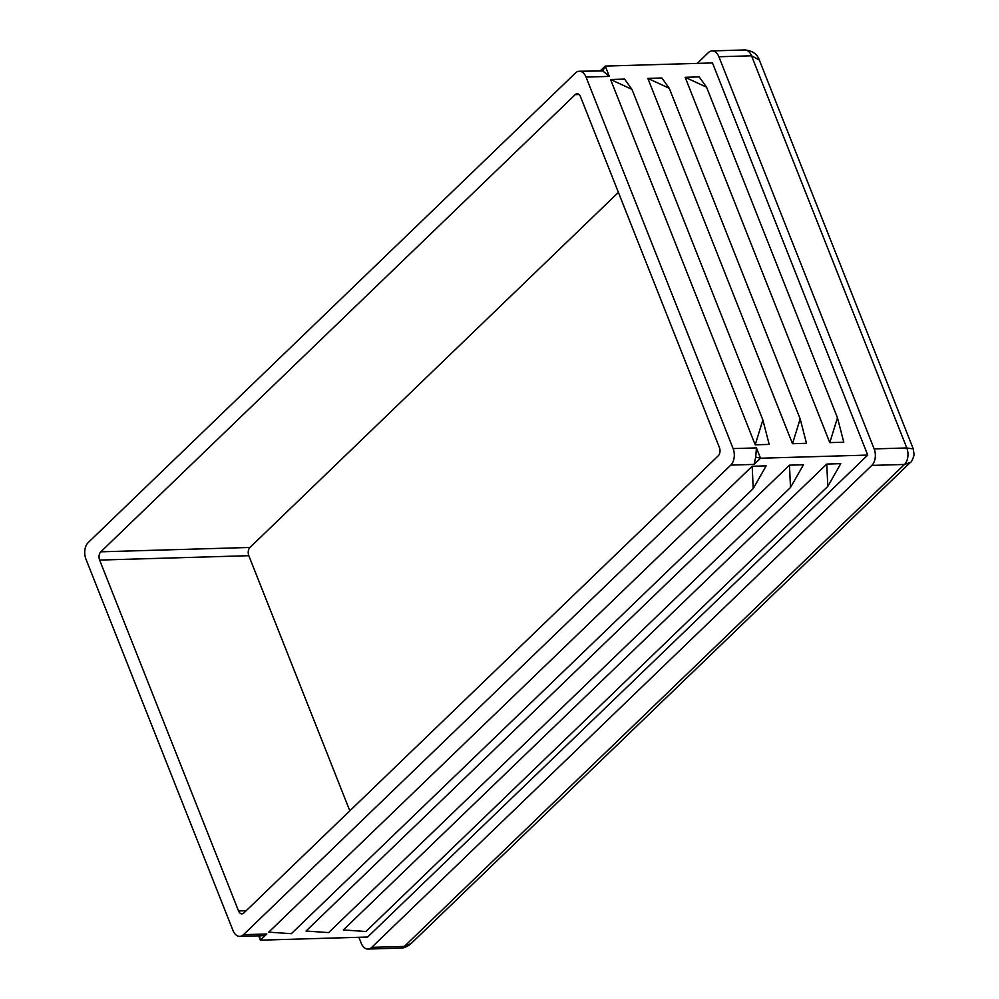 <?xml version="1.0" encoding="UTF-8"?>
<svg xmlns="http://www.w3.org/2000/svg" width="999" height="999" viewBox="0 0 999 999"><rect width="100%" height="100%" fill="white"/><g stroke="black" fill="none" stroke-linecap="round" stroke-linejoin="round"><path stroke-width="1.5" d="M259.44 935.801L260.402 940.171L266.82 933.99L262.3 935.726L239.772 936.375A12.025 7.592 -91.7 0 0 243.506 934.677L730.793 465.097A12.025 7.592 -91.7 0 0 734.128 457.704A12.025 7.592 -91.7 0 0 733.116 448.588L586.026 77.085A12.025 7.592 -91.7 0 0 581.256 71.591A12.025 7.592 -91.7 0 0 579.258 71.229A12.025 7.592 -91.7 0 0 575.524 72.939L88.249 542.519A12.025 7.592 -91.7 0 0 84.903 549.912A12.025 7.592 -91.7 0 0 85.914 559.015L233.017 930.531A12.025 7.592 -91.7 0 0 237.774 936.026A12.025 7.592 -91.7 0 0 239.772 936.375M258.691 935.826L260.402 940.171L367.644 937.025L867.744 455.082L712.487 62.937L605.244 66.084L600.549 70.604M733.116 448.588L756.43 447.914L760.514 458.229L754.108 464.41L730.793 465.097M756.43 447.914L755.706 457.067L760.514 458.229L867.744 455.082M755.207 444.817L769.193 444.405L762.874 419.98L755.207 444.817L610.564 79.495L624.55 79.083L631.967 89.361L610.564 79.495M762.874 419.98L631.967 89.361M792.507 443.718L806.493 443.306L800.174 418.893L792.507 443.718L647.864 78.397L661.85 77.984L669.268 88.274L647.864 78.397M800.174 418.893L669.268 88.274M829.794 442.632L843.78 442.22L837.474 417.794L829.794 442.632L685.152 77.31L699.15 76.898L706.568 87.175L685.152 77.31M837.474 417.794L706.568 87.175M753.209 488.598L291.321 933.69L268.743 932.142L752.185 466.258L753.209 488.598L766.171 465.859L752.185 466.258M755.706 457.067L754.108 464.41M790.496 487.5L328.621 932.604L306.044 931.043L789.472 465.172L790.496 487.5L803.458 464.76L789.472 465.172M827.796 486.413L365.921 931.505L343.344 929.944L826.772 464.073L827.796 486.413L840.758 463.661L826.772 464.073M579.258 71.229L602.834 70.966L605.244 66.084L609.34 76.399L586.026 77.085M602.834 70.966L609.34 76.399M579.02 94.493L575.249 94.605L100.787 551.823L249.975 547.452L618.393 192.407M349.825 810.826L248.813 555.694L99.625 560.077L238.536 910.951L246.166 910.726M238.536 910.951A6.019 3.796 88.3 0 0 240.921 913.685A6.019 3.796 88.3 0 0 241.92 913.873A6.019 3.796 88.3 0 0 243.793 913.011L718.256 455.794A6.019 3.796 88.3 0 0 719.917 452.097A6.019 3.796 88.3 0 0 719.417 447.54L580.494 96.666A6.019 3.796 88.3 0 0 578.109 93.931A6.019 3.796 88.3 0 0 577.11 93.744A6.019 3.796 88.3 0 0 575.249 94.605M99.625 560.077A6.019 3.796 88.3 0 1 99.113 555.519A6.019 3.796 88.3 0 1 100.787 551.823M249.975 547.452A6.019 3.796 -91.7 0 0 248.813 555.694M358.878 937.287L361.226 943.206A12.025 7.592 -91.7 0 0 367.994 949.05A12.025 7.592 -91.7 0 0 371.728 947.339L404.358 946.39L411.226 943.443L910.389 462.412L904.47 464.448L871.827 465.409A12.025 7.592 -91.7 0 0 874.162 448.901L718.893 56.756A12.025 7.592 -91.7 0 0 712.125 50.912A12.025 7.592 -91.7 0 0 708.391 52.61L697.227 63.387M371.728 947.339L871.827 465.409M874.162 448.901L906.792 447.952L913.311 448.951L759.34 60.052L751.535 55.794L718.893 56.756M367.994 949.05L400.624 948.088A12.025 7.592 88.3 0 0 404.358 946.39L904.47 464.448A12.025 7.592 88.3 0 0 906.792 447.952L751.535 55.794A12.025 7.592 88.3 0 0 744.767 49.95L744.767 49.95C752.347 50.637 757.205 54.008 759.34 60.052M243.506 934.677L266.82 933.99M712.125 50.912L744.767 49.95M910.389 462.412C911.35 462.3 912.574 459.84 914.097 455.02L913.311 448.951M400.624 948.088C403.783 948.263 407.317 946.715 411.226 943.443"/></g></svg>
